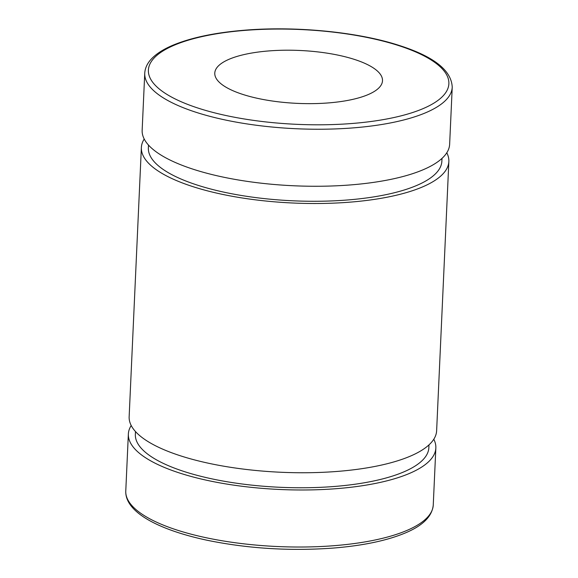 <?xml version="1.0" encoding="UTF-8"?>
<svg xmlns="http://www.w3.org/2000/svg" width="578" height="578" viewBox="0 0 578 578"><rect width="100%" height="100%" fill="white"/><g stroke="black" fill="none" stroke-linecap="round" stroke-linejoin="round"><path stroke-width="0.87" d="M433.789 439.244A153.9 48.545 -177.4 0 1 435.848 447.979A153.9 48.545 -177.4 0 1 396.811 478.042A153.9 48.545 -177.4 0 1 226.287 483.988A153.9 48.545 -177.4 0 1 128.359 434.013A153.9 48.545 -177.4 0 1 131.206 425.509M452.227 87.227L449.641 144.254A153.9 48.545 -177.4 0 1 410.604 174.318A153.9 48.545 -177.4 0 1 240.072 180.264A153.9 48.545 -177.4 0 1 142.152 130.296L144.746 73.262A153.9 48.545 2.6 0 0 242.666 123.237A153.9 48.545 2.6 0 0 413.191 117.291A153.9 48.545 2.6 0 0 452.227 87.227C451.526 70.487 433.991 56.608 399.622 45.583C358.439 32.05 296.384 25.909 244.718 30.193C215.067 32.614 191.087 37.642 172.771 45.279C164 48.993 157.194 53.227 152.354 57.973C147.607 62.641 145.071 67.734 144.746 73.262M361.199 97.133A83.947 26.48 -177.4 0 1 268.192 100.377A83.947 26.48 -177.4 0 1 214.778 73.117A83.947 26.48 -177.4 0 1 299.838 50.474A83.947 26.48 -177.4 0 1 382.499 80.732A83.947 26.48 -177.4 0 1 361.199 97.133M441.997 158.394L441.867 161.183A146.906 46.334 -177.4 0 1 404.607 189.88A146.906 46.334 -177.4 0 1 241.828 195.552A146.906 46.334 -177.4 0 1 148.358 147.852L148.488 145.064M446.794 152.765A153.9 48.545 -177.4 0 1 448.853 161.5A153.9 48.545 -177.4 0 1 409.816 191.564A153.9 48.545 -177.4 0 1 239.292 197.51A153.9 48.545 -177.4 0 1 141.372 147.535A153.9 48.545 -177.4 0 1 144.211 139.023M448.853 161.5L436.628 430.74A153.9 48.545 -177.4 0 1 397.592 460.803A153.9 48.545 -177.4 0 1 227.067 466.749A153.9 48.545 -177.4 0 1 129.147 416.774L141.372 147.535M428.984 444.872L428.854 447.661A146.906 46.334 -177.4 0 1 391.595 476.359A146.906 46.334 -177.4 0 1 228.823 482.038A146.906 46.334 -177.4 0 1 135.353 434.331L135.476 431.542M433.254 505.013A153.9 48.545 -177.4 0 1 394.218 535.076A153.9 48.545 -177.4 0 1 223.693 541.022A153.9 48.545 -177.4 0 1 125.773 491.047C124.927 511.682 157.397 529.527 206.483 540.119C247.485 548.587 289.751 551.239 333.282 548.074C362.933 545.661 386.913 540.632 405.229 532.988C422.865 525.633 432.207 516.306 433.254 505.013L435.848 447.979M398.697 45.597A150.403 47.439 -177.4 0 1 345.687 123.945A150.403 47.439 -177.4 0 1 151.523 61.239A150.403 47.439 -177.4 0 1 398.697 45.597M128.359 434.013L125.773 491.047"/></g></svg>
